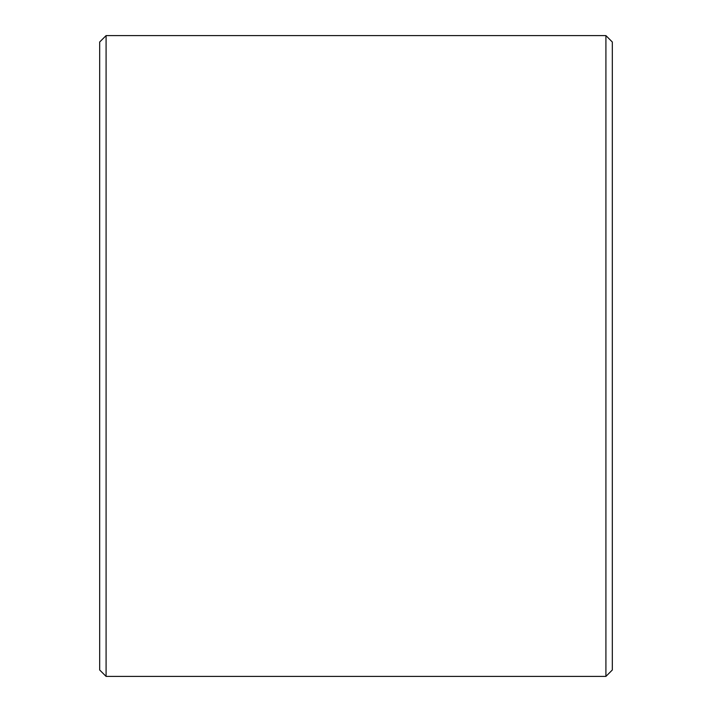 <?xml version="1.0" encoding="UTF-8"?>
<svg xmlns="http://www.w3.org/2000/svg" width="712" height="712" viewBox="0 0 712 712"><rect width="100%" height="100%" fill="white"/><g stroke="black" fill="none" stroke-linecap="round" stroke-linejoin="round"><path stroke-width="1.07" d="M612.32 42.008L612.32 669.992L605.912 676.4L605.912 35.6L612.32 42.008M106.088 676.4L99.68 669.992L99.68 42.008L106.088 35.6L106.088 676.4L605.912 676.4M106.088 35.6L605.912 35.6"/></g></svg>
